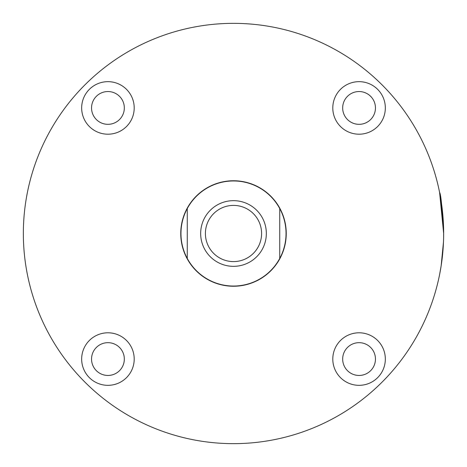 <?xml version="1.0" encoding="UTF-8"?>
<svg xmlns="http://www.w3.org/2000/svg" width="467" height="467" viewBox="0 0 467 467"><rect width="100%" height="100%" fill="white"/><g stroke="black" fill="none" stroke-linecap="round" stroke-linejoin="round"><path stroke-width="0.7" d="M439.599 192.422L443.65 233.5L443.609 237.645M443.481 241.918L441.152 265.816L439.599 274.578M107.935 385.333A26.269 26.269 0 0 0 134.204 359.065A26.269 26.269 0 0 0 107.935 332.796A26.269 26.269 0 0 0 81.667 359.065A26.269 26.269 0 0 0 107.935 385.333M107.935 375.456A16.392 16.392 0 0 0 124.327 359.065A16.392 16.392 0 0 0 107.935 342.673A16.392 16.392 0 0 0 91.544 359.065A16.392 16.392 0 0 0 107.935 375.456M107.935 134.204A26.269 26.269 0 0 0 134.204 107.935A26.269 26.269 0 0 0 107.935 81.667A26.269 26.269 0 0 0 81.667 107.935A26.269 26.269 0 0 0 107.935 134.204M107.935 124.327A16.392 16.392 0 0 0 124.327 107.935A16.392 16.392 0 0 0 107.935 91.544A16.392 16.392 0 0 0 91.544 107.935A16.392 16.392 0 0 0 107.935 124.327M359.065 134.204A26.269 26.269 0 0 0 385.333 107.935A26.269 26.269 0 0 0 359.065 81.667A26.269 26.269 0 0 0 332.796 107.935A26.269 26.269 0 0 0 359.065 134.204M359.065 124.327A16.392 16.392 0 0 0 375.456 107.935A16.392 16.392 0 0 0 359.065 91.544A16.392 16.392 0 0 0 342.673 107.935A16.392 16.392 0 0 0 359.065 124.327M359.065 385.333A26.269 26.269 0 0 0 385.333 359.065A26.269 26.269 0 0 0 359.065 332.796A26.269 26.269 0 0 0 332.796 359.065A26.269 26.269 0 0 0 359.065 385.333M359.065 375.456A16.392 16.392 0 0 0 375.456 359.065A16.392 16.392 0 0 0 359.065 342.673A16.392 16.392 0 0 0 342.673 359.065A16.392 16.392 0 0 0 359.065 375.456M441.584 262.898L442.325 257.066M443.008 249.88L443.487 241.778M443.609 237.738L443.65 233.5C442.202 207.687 440.854 193.998 439.599 192.422C440.866 194.068 442.214 207.762 443.65 233.5M233.5 23.35A210.15 210.15 0 0 0 23.35 233.5A210.15 210.15 0 0 0 233.5 443.65A210.15 210.15 0 0 0 443.65 233.5A210.15 210.15 0 0 0 233.5 23.35M233.5 180.752A52.748 52.748 0 0 1 286.248 233.5A52.748 52.748 0 0 1 233.5 286.248A52.748 52.748 0 0 1 180.752 233.5A52.748 52.748 0 0 1 233.5 180.752M443.481 225.094L440.784 198.907M233.5 266.336A32.836 32.836 0 0 0 266.336 233.5A32.836 32.836 0 0 0 233.5 200.664A32.836 32.836 0 0 0 200.664 233.5A32.836 32.836 0 0 0 233.5 266.336M233.5 261.596A28.096 28.096 0 0 0 261.596 233.5A28.096 28.096 0 0 0 233.5 205.404A28.096 28.096 0 0 0 205.404 233.5A28.096 28.096 0 0 0 233.5 261.596M187.267 258.455A52.538 52.538 0 0 0 279.733 258.455L279.733 208.545A52.538 52.538 0 0 0 187.267 208.545A52.538 52.538 0 0 0 187.267 258.455L187.267 208.545M279.733 258.455A52.538 52.538 0 0 0 279.733 208.545"/></g></svg>
